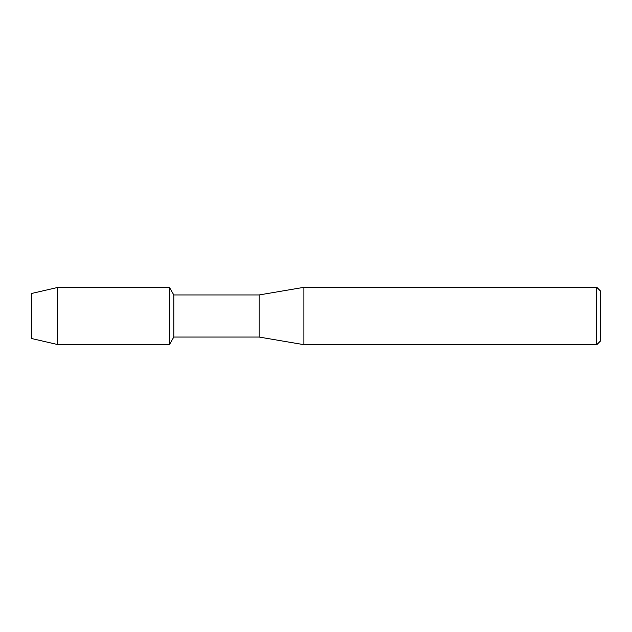 <?xml version="1.0" encoding="UTF-8"?>
<svg xmlns="http://www.w3.org/2000/svg" width="632" height="632" viewBox="0 0 632 632"><rect width="100%" height="100%" fill="white"/><g stroke="black" fill="none" stroke-linecap="round" stroke-linejoin="round"><path stroke-width="0.95" d="M31.6 338.531L31.6 293.469L57.22 287.56L169.542 287.56L173.808 294.947L259.12 294.947L303.905 287.339L596.813 287.339L600.4 290.918L600.4 341.083L596.813 344.661L303.905 344.661L259.12 337.053L173.808 337.053L169.542 344.44L169.542 287.56L169.542 344.44L57.22 344.44L31.6 338.531L31.6 293.469M173.808 337.053L173.808 294.947M259.12 337.053L259.12 294.947M303.905 344.661L303.905 287.339M596.813 344.661L596.813 287.339M57.22 344.44L57.22 287.56"/></g></svg>
